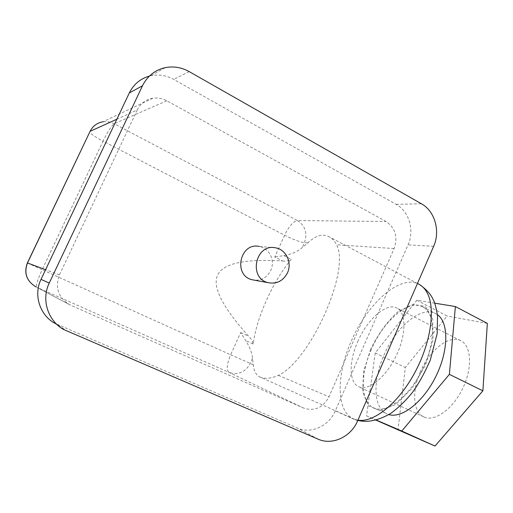 <?xml version="1.0" encoding="UTF-8"?>
<svg xmlns="http://www.w3.org/2000/svg" width="513" height="513" viewBox="0 0 513 513"><rect width="100%" height="100%" fill="white"/><g stroke="black" fill="none" stroke-linecap="round" stroke-linejoin="round"><path stroke-width="0.38" stroke-dasharray="2.56 1.92" d="M282.554 260.957C285.76 261.418 288.639 260.88 291.204 259.341C272.615 281.945 256.615 317.393 253.159 343.999C252.556 341.151 251.056 338.574 248.658 336.259C222.507 307.152 212.151 286.786 217.595 275.173C222.86 263.47 244.515 258.725 282.554 260.957L274.756 257.013L284.587 235.223L103.062 141.171L42.13 269.729L230.658 354.778L240.674 332.559L245.618 340.523C249.831 347.089 252.12 353.066 252.479 358.459L253.268 364.737C253.929 371.117 256.122 375.195 259.86 376.978L353.56 418.858C335.951 411.317 336.201 374.637 351.277 341.19C367.09 304.087 399.435 274.551 418.307 283.92L419.602 284.6M259.86 376.978C264.779 379.171 270.947 378.632 278.367 375.362C310.788 360.177 350.77 269.569 336.528 244.778C334.662 240.886 331.879 238.058 328.185 236.294C321.972 233.665 315.206 235.865 307.896 242.899L302.247 247.555C297.681 251.614 291.544 254.301 283.856 255.602L274.756 257.013M63.503 329.429L54.577 323.158L297.45 428.086C311.128 434.319 329.019 425.982 335.303 410.855L408.047 244.855C414.658 230.484 409.137 211.311 396.151 204.36L173.708 79.406C166.398 75.398 158.78 74.18 150.841 75.757L149.36 76.11M137.253 109.994L59.431 274.872C54.82 287.735 58.315 297.732 69.928 304.863L303.702 408.111C314.559 411.509 322.985 407.732 328.98 396.773L394.112 248.561C398.024 237.006 395.343 227.99 386.077 221.513L166.796 100.779C162.364 98.387 157.728 97.541 152.893 98.227C145.782 99.509 140.568 103.434 137.253 109.994L116.868 119.215M357.734 341.658C367.116 319.618 386.026 302.567 396.594 307.922C406.334 312.109 406.578 334.348 396.203 355.81C385.962 377.331 368.289 391.413 358.754 386.751C348.859 382.583 348.821 361.473 357.734 341.658M420.269 371.996C411.721 391.265 412.991 412.305 423.969 416.986C434.594 422.135 452.934 409.092 462.803 388.264C472.813 367.5 471.312 345.345 460.52 340.587C448.779 334.617 429.201 350.533 420.269 371.996M371.367 349.385C360.011 374.702 360.395 402.179 373.791 407.873C386.481 414.094 409.707 396.408 422.898 368.648C436.255 340.965 435.274 312.263 422.321 306.671C407.989 299.464 383.282 321.247 371.367 349.385M275.635 247.843L259.328 246.464C269.396 248.036 275.423 260.803 270.755 270.409C267.235 277.276 261.81 280.534 254.474 280.181M434.723 303.177L416.812 300.252L375.227 352.938L366.526 415.883L376.369 420.115M437.403 314.649L435.159 313.328C420.513 305.947 395.638 327.435 383.839 355.426C372.573 380.608 373.284 408.059 386.969 413.888L388.86 414.581M416.812 300.252L447.163 316.027L405.341 367.5L397.992 430.08M375.227 352.938L405.341 367.5M366.526 415.883L376.08 420.192M487.35 323.389L447.163 316.027M283.856 255.602L291.204 259.341M240.674 332.559L248.658 336.259M253.159 343.999L245.618 340.523M357.933 420.153L353.56 418.858L357.83 420.391M335.303 410.855L357.619 420.884M318.131 439.173L297.45 428.086M58.328 325.05L67.46 331.424M396.151 204.36L421.397 203.751M433.652 246.304L408.047 244.855M189.188 71.602L173.708 79.406M370.668 349.186L363.57 371.713L362.659 391.874L368.392 405.905L380.095 410.663L395.767 404.507L412.195 388.104L425.649 364.788L433.004 339.875L432.735 319.015L425.283 306.492L412.599 304.305L397.434 312.173C387.02 321.869 378.094 334.207 370.668 349.186M252.479 358.459L250.235 363.454C245.24 372.348 238.167 375.33 229.022 372.412C226.271 369.944 226.817 364.07 230.658 354.778L253.268 364.737M307.896 242.899L304.433 242.675C299.791 241.995 293.173 239.513 284.587 235.223C288.954 226.31 293.237 221.417 297.431 220.552C305.344 225.848 307.678 233.223 304.433 242.675L302.247 247.555M27.381 262.919L42.13 269.729C37.59 279.649 35.788 285.491 36.724 287.267L69.928 304.863M166.796 100.779L114.168 123.761C111.507 125.698 107.801 131.501 103.062 141.171C94.834 136.798 90.403 133.669 89.775 131.764C92.475 126.345 96.816 123.03 102.805 121.825C106.755 121.235 110.539 121.882 114.168 123.761L297.431 220.552L386.077 221.513M59.431 274.872L45.593 269.71M303.702 408.111L229.022 372.412L36.724 287.267L70.807 305.273M394.112 248.561L336.528 244.778M278.367 375.362L328.98 396.773M328.185 236.294L417.467 283.471M165.16 67.665L150.841 75.757M460.52 340.587L396.594 307.922M423.969 416.986L358.754 386.751M152.893 98.227L102.805 121.825M373.791 407.873L386.969 413.888M422.321 306.671L435.159 313.328"/><path stroke-width="0.77" d="M149.36 76.11C140.299 78.701 133.617 84.305 129.314 92.943L142.479 85.786C147.334 76.104 154.894 70.063 165.16 67.665C173.503 66.023 181.512 67.338 189.188 71.602L421.397 203.751C434.877 211.067 440.558 231.203 433.652 246.304L357.619 420.884C351.039 436.807 332.386 445.656 318.131 439.173L63.503 329.429C47.799 320.676 41.136 299.451 49.235 283.086L41.027 279.354C33.371 294.795 39.687 314.847 54.577 323.158M129.314 92.943L41.027 279.354M287.466 272.865C283.195 280.925 276.802 284.202 268.299 282.695C248.016 278.431 255.455 243.079 275.635 247.843C286.087 249.485 292.32 262.823 287.466 272.865M254.474 280.181L252.313 279.79C232.787 275.693 239.898 241.899 259.328 246.464M376.369 420.115L401.769 431.035L449.382 374.368L455.384 306.55L434.723 303.177M388.86 414.581C401.993 418.749 423.674 401.698 436.165 375.811C448.785 349.988 448.772 322.414 437.403 314.649M376.08 420.192L435.005 446.047L482.88 390.816L487.35 323.389L455.384 306.55M401.769 431.035L435.005 446.047M449.382 374.368L482.88 390.816M142.479 85.786L49.235 283.086M417.467 283.471L418.307 283.92C421.801 285.568 424.668 288.383 426.912 292.359C435.864 307.909 431.067 342.787 414.549 373.118C398.101 403.507 373.541 422.969 357.933 420.153M36.013 286.934C26.625 281.175 23.778 273.185 27.478 262.951L27.369 262.938C23.688 273.134 26.567 281.13 36.013 286.934M27.381 262.919L90.096 131.328C92.776 126.07 97.015 122.902 102.805 121.825M45.593 269.71L27.478 262.951L90.096 131.328L116.868 119.215M419.602 284.6C425.296 288.582 429.471 292.859 432.113 297.425L433.716 300.656C435.088 303.613 436.364 308.691 437.544 315.893L437.159 333.61L430.317 360.036C424.257 373.772 418.191 384.699 412.125 392.823C405.417 401.057 398.287 407.918 390.726 413.401C378.517 420.487 367.552 422.815 357.83 420.391M252.313 279.79L268.299 282.695"/></g></svg>
